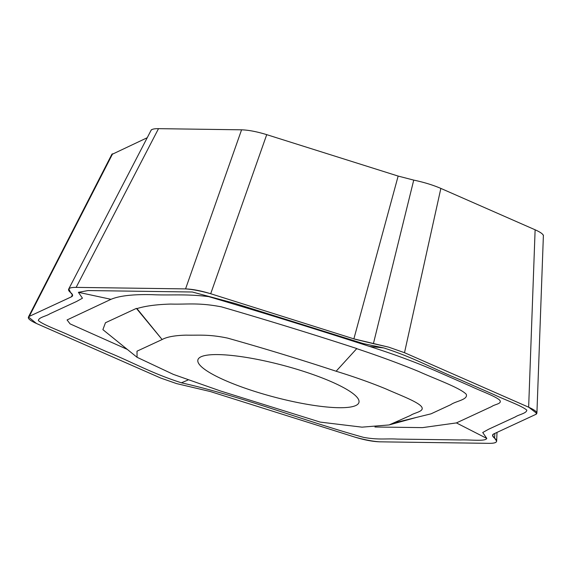 <?xml version="1.0" encoding="UTF-8"?>
<svg xmlns="http://www.w3.org/2000/svg" width="572" height="572" viewBox="0 0 572 572"><rect width="100%" height="100%" fill="white"/><g stroke="black" fill="none" stroke-linecap="round" stroke-linejoin="round"><path stroke-width="0.86" d="M336.122 371.235L356.814 348.555C312.312 334.048 267.217 320.156 221.521 306.878C198.241 302.359 186.636 304.561 170.828 304.061C156.564 304.468 145.274 305.984 136.951 308.594L161.733 339.06L136.393 308.394L105.455 322.751L102.888 329.644L137.058 357.293L137.001 351.179L162.126 339.539C166.852 336.901 174.86 335.435 186.165 335.135C198.42 335.449 208.401 334.069 227.584 338.109C264.107 348.384 300.286 359.423 336.122 371.235C354.29 376.834 370.87 382.725 385.871 388.903C399.077 394.83 417.596 401.623 421.493 406.656C425.075 411.525 414.45 412.548 410.617 415.386L389.096 424.946L361.99 427.155L320.248 422.107L220.72 391.062L173.366 374.388L137.058 357.293M206.192 355.305A83.283 16.459 14.8 0 1 298.87 369.877A83.283 16.459 14.8 0 1 358.944 402.423A83.283 16.459 14.8 0 1 350.65 406.999A83.283 16.459 14.8 0 1 257.972 392.421A83.283 16.459 14.8 0 1 197.898 359.874A83.283 16.459 14.8 0 1 206.192 355.305M528.65 407.221L535.12 229.794L440.855 188.41C432.904 184.999 423.866 182.232 413.735 180.108L373.409 343.65L354.897 339.189L210.696 293.736L353.875 338.867L398.148 176.076L413.735 180.108M535.12 229.794C540.533 232.218 543.286 234.205 543.379 235.771M111.755 154.511L147.233 137.723M185.55 288.917L241.577 129.815L158.508 128.657C154.211 128.614 151.723 129.193 151.037 130.387M241.577 129.815C248.555 130.044 256.935 131.653 266.724 134.649L398.148 176.076M71.378 296.854L71.657 296.711C73.223 295.781 72.859 294.387 70.578 292.528C68.704 291.012 68.118 289.789 68.833 288.874C69.684 287.838 72.122 287.344 76.14 287.38C72.158 287.337 69.72 287.83 68.833 288.874L70.578 292.528L72.587 295.088L71.657 296.711L29.265 316.38L71.378 296.854L72.458 294.666M373.409 343.65L388.653 347.14L404.504 352.695L388.653 347.14L353.875 338.867M185.707 288.903L76.14 287.38L185.671 288.903M210.703 293.736C200.944 290.991 192.592 289.382 185.657 288.917C192.585 289.139 200.929 290.748 210.703 293.736M136.393 308.394L136.951 308.594M394.709 422.765L431.038 413.828L450.829 404.654C455.562 401.086 468.489 399.742 466.201 394.201C459.695 387.637 435.306 379.022 418.711 371.485C399.635 363.649 378.914 356.02 356.535 348.598M111.025 299.313C119.326 295.81 132.868 294.251 151.651 294.651C171.1 295.574 185.364 293.729 208.701 296.625C262.348 312.498 315.916 329.086 369.405 346.389C396.01 354.876 419.648 363.72 440.318 372.915L471.314 386.522C480.616 390.955 494.601 395.874 499.442 399.914C503.031 403.739 494.401 404.318 491.827 406.485L456.42 422.915L422.558 427.62L374.946 427.005M127.306 349.399L70.084 323.881L67.074 319.948L111.004 299.313M369.419 346.389L383.848 347.94L363.177 343.565L234.699 303.353L192.335 292.006L88.031 290.555L78.471 292.321L111.018 299.32M28.686 317.131L36.422 323.466M36.351 323.445L160.682 378.035L176.526 383.583L160.682 378.035L36.393 323.466M176.526 383.583L210.289 391.534L354.483 436.987L210.289 391.534L176.526 383.583M354.483 436.994C364.242 439.739 372.587 441.341 379.522 441.806C372.594 441.584 364.25 439.975 354.483 436.994M379.472 441.82L489.039 443.343L379.515 441.82M489.031 443.343C493.207 443.379 495.645 442.878 496.353 441.856C497.061 440.933 496.482 439.718 494.601 438.195L496.646 441.091L496.353 441.856C495.466 442.892 493.028 443.386 489.031 443.343M494.601 438.195L492.592 435.642L493.522 434.019L535.914 414.342L493.522 434.019C491.963 434.942 492.32 436.336 494.601 438.195L494.837 433.397M528.714 407.243C535.964 410.539 538.374 412.905 535.935 414.35L536.436 413.134L528.757 407.257M528.828 407.278L404.504 352.695L528.785 407.264M486.801 438.424L482.718 432.518L488.667 429.222L515.393 416.888C518.818 414.536 526.583 413.384 526.812 410.131C521.557 405.605 504.897 399.857 494.387 394.78L458.551 379.057C433.218 368.811 413.871 357.564 383.891 347.969M181.331 382.79C243.064 396.711 301.902 420.234 363.527 437.358C378.678 440.082 385.957 438.417 397.383 439.096L460.546 439.954C469.347 439.511 485.821 441.713 486.708 438.409M78.385 292.306L82.461 298.205L76.512 301.501L49.785 313.842C46.361 316.187 38.596 317.338 38.374 320.599C43.622 325.118 60.282 330.873 70.792 335.943L106.628 351.673C131.968 361.919 151.315 373.166 181.288 382.761M181.417 382.79L187.981 380.044M486.708 438.381L456.406 422.908M29.251 316.38C26.805 317.817 29.215 320.191 36.465 323.487M158.508 128.657L76.14 287.38M440.855 188.41L404.504 352.695M266.724 134.649L210.696 293.743M162.126 339.539L161.733 339.06M112.641 153.768L29.265 316.387M151.344 129.794L68.704 289.053M111.976 154.075L28.6 316.695M497.011 432.389L496.653 440.926M416.552 417.388L389.096 424.946M543.4 235.142L536.936 412.555"/></g></svg>
